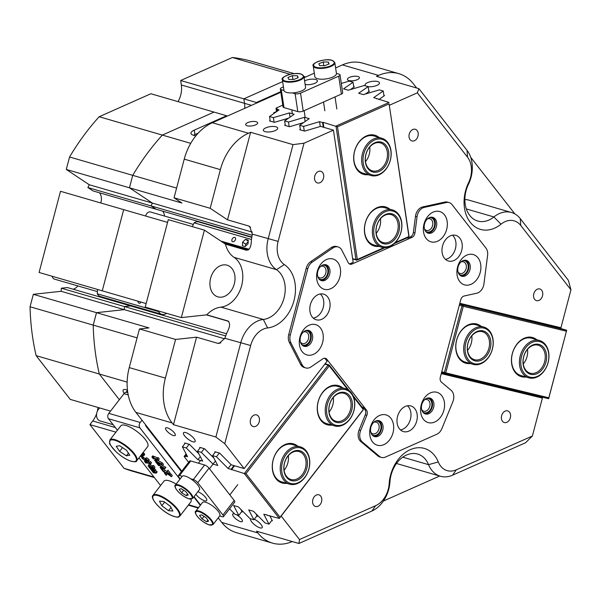 <?xml version="1.0" encoding="UTF-8"?>
<svg xmlns="http://www.w3.org/2000/svg" width="601" height="601" viewBox="0 0 601 601"><rect width="100%" height="100%" fill="white"/><g stroke="black" fill="none" stroke-linecap="round" stroke-linejoin="round"><path stroke-width="0.9" d="M332.879 248.018L331.309 247.559A9.699 7.159 -73.8 0 1 332.548 246.861A9.699 7.159 -73.8 0 1 336.598 246.508L338.168 246.966A9.699 7.159 106.2 0 0 332.879 248.018L312.174 262.186A9.699 7.159 106.2 0 0 307.787 268.767L290.306 335.05A9.699 7.159 106.2 0 0 290.899 342.833L302.093 364.717A9.699 7.159 106.2 0 0 305.759 367.932A9.699 7.159 106.2 0 0 311.048 366.88L322.782 358.85A4.853 3.583 -73.8 0 1 325.426 358.324A4.853 3.583 -73.8 0 1 326.891 359.345L366.437 410.055A4.853 3.583 -73.8 0 1 366.835 415.336L360.66 430.496A9.699 7.159 106.2 0 0 362.38 442.02L379.419 456.339A9.699 7.159 106.2 0 0 381.417 457.421A9.699 7.159 106.2 0 0 385.466 457.068L436.829 434.23A9.699 7.159 106.2 0 0 441.923 428.558L452.823 401.814A9.699 7.159 106.2 0 0 452.02 391.243A9.699 7.159 106.2 0 0 451.103 390.289L441.442 382.168A4.853 3.583 -73.8 0 1 440.984 381.688A4.853 3.583 -73.8 0 1 440.315 377.21L460.719 299.846A4.853 3.583 -73.8 0 1 464.175 296L476.698 293.243A9.699 7.159 106.2 0 0 483.933 283.882L487.599 255.387A9.699 7.159 106.2 0 0 485.939 248.078L452.05 204.633A9.699 7.159 106.2 0 0 449.135 202.597A9.699 7.159 106.2 0 0 446.37 202.529L424.268 207.39A9.699 7.159 106.2 0 0 417.041 216.743L414.96 232.895A4.853 3.583 -73.8 0 1 411.985 237.365L352.036 264.012A4.853 3.583 -73.8 0 1 350.015 264.192A4.853 3.583 -73.8 0 1 348.55 263.17A4.853 3.583 -73.8 0 1 348.182 262.584L341.834 250.181A9.699 7.159 106.2 0 0 341.083 249.002A9.699 7.159 106.2 0 0 338.168 246.966M417.041 216.743L415.471 216.292A9.699 7.159 -73.8 0 1 421.421 207.353A9.699 7.159 -73.8 0 1 422.698 206.932L424.268 207.39M422.676 411.888A7.4 5.462 106.2 0 0 427.303 412.459A7.4 5.462 106.2 0 0 431.909 403.985A7.4 5.462 106.2 0 0 426.59 398.403M421.684 409.619A6.063 4.477 106.2 0 0 423.728 411.197A6.063 4.477 106.2 0 0 426.259 410.979A6.063 4.477 106.2 0 0 430.015 404.969A6.063 4.477 106.2 0 0 427.108 399.552A6.063 4.477 106.2 0 0 424.584 399.77A6.063 4.477 106.2 0 0 424.539 399.785M371.794 434.5A7.4 5.462 106.2 0 0 376.429 435.079A7.4 5.462 106.2 0 0 381.026 426.605A7.4 5.462 106.2 0 0 375.715 421.016M370.809 432.232A6.063 4.477 106.2 0 0 372.853 433.809A6.063 4.477 106.2 0 0 375.377 433.591A6.063 4.477 106.2 0 0 379.141 427.589A6.063 4.477 106.2 0 0 376.234 422.165A6.063 4.477 106.2 0 0 373.702 422.39A6.063 4.477 106.2 0 0 373.664 422.405M459.006 274.154A7.4 5.462 106.2 0 0 463.634 274.725A7.4 5.462 106.2 0 0 468.239 266.251A7.4 5.462 106.2 0 0 462.92 260.669M458.015 271.885A6.063 4.477 106.2 0 0 460.058 273.463A6.063 4.477 106.2 0 0 462.59 273.237A6.063 4.477 106.2 0 0 466.346 267.235A6.063 4.477 106.2 0 0 463.446 261.811A6.063 4.477 106.2 0 0 460.914 262.036A6.063 4.477 106.2 0 0 460.877 262.051M425.448 231.122A7.4 5.462 106.2 0 0 430.076 231.693A7.4 5.462 106.2 0 0 434.681 223.219A7.4 5.462 106.2 0 0 429.362 217.637M424.456 228.853A6.063 4.477 106.2 0 0 426.5 230.431A6.063 4.477 106.2 0 0 429.031 230.206A6.063 4.477 106.2 0 0 432.788 224.203A6.063 4.477 106.2 0 0 429.88 218.779A6.063 4.477 106.2 0 0 427.356 219.004A6.063 4.477 106.2 0 0 427.311 219.019M301.386 344.223A7.4 5.462 106.2 0 0 306.014 344.794A7.4 5.462 106.2 0 0 310.619 336.32A7.4 5.462 106.2 0 0 305.3 330.738M300.402 341.954A6.063 4.477 106.2 0 0 302.438 343.532A6.063 4.477 106.2 0 0 304.97 343.306A6.063 4.477 106.2 0 0 308.726 337.304A6.063 4.477 106.2 0 0 305.826 331.887A6.063 4.477 106.2 0 0 303.295 332.105A6.063 4.477 106.2 0 0 303.257 332.12M318.703 278.571A7.4 5.462 106.2 0 0 323.338 279.142A7.4 5.462 106.2 0 0 327.936 270.668A7.4 5.462 106.2 0 0 322.617 265.086M317.719 276.302A6.063 4.477 106.2 0 0 319.755 277.88A6.063 4.477 106.2 0 0 322.286 277.662A6.063 4.477 106.2 0 0 326.05 271.66A6.063 4.477 106.2 0 0 323.143 266.235A6.063 4.477 106.2 0 0 320.611 266.453A6.063 4.477 106.2 0 0 320.573 266.476M185.694 432.57A7.28 2.314 -142.3 0 0 183.53 432.735A7.28 2.314 -142.3 0 0 186.04 437.423A7.28 2.314 -142.3 0 0 192.883 441.788A7.28 2.314 -142.3 0 0 195.047 441.63A7.28 2.314 -142.3 0 0 192.538 436.935A7.28 2.314 -142.3 0 0 185.694 432.57M250.647 518.798A7.28 2.314 -142.3 0 0 253.164 523.494A7.28 2.314 -142.3 0 0 260 527.851A7.28 2.314 -142.3 0 0 262.164 527.693A7.28 2.314 -142.3 0 0 260.338 523.696A7.28 2.314 -142.3 0 0 254.306 519.219M234.66 513.96A6.063 1.923 -142.3 0 0 234.555 513.923A6.063 1.923 -142.3 0 0 232.752 514.058A6.063 1.923 -142.3 0 0 234.841 517.972A6.063 1.923 -142.3 0 0 240.55 521.608A6.063 1.923 -142.3 0 0 242.346 521.473A6.063 1.923 -142.3 0 0 236.178 514.599M167.431 427.859A6.063 1.923 -142.3 0 0 165.636 427.995A6.063 1.923 -142.3 0 0 167.724 431.909A6.063 1.923 -142.3 0 0 173.426 435.545A6.063 1.923 -142.3 0 0 175.229 435.409A6.063 1.923 -142.3 0 0 173.141 431.503A6.063 1.923 -142.3 0 0 167.431 427.859M368.158 86.672A7.28 2.599 -8.5 0 0 375.783 85.823A7.28 2.599 -8.5 0 0 379.471 82.908A7.28 2.599 -8.5 0 0 377.728 81.563A7.28 2.599 -8.5 0 0 369.577 81.909A7.28 2.599 -8.5 0 0 365.077 85.064A7.28 2.599 -8.5 0 0 365.686 85.905M275.972 126.796A7.28 2.599 -8.5 0 0 267.828 127.142A7.28 2.599 -8.5 0 0 263.328 130.297A7.28 2.599 -8.5 0 0 265.071 131.642A7.28 2.599 -8.5 0 0 273.215 131.303A7.28 2.599 -8.5 0 0 277.715 128.148A7.28 2.599 -8.5 0 0 275.972 126.796M316.359 495.036A6.063 4.477 106.2 0 0 312.595 501.039A6.063 4.477 106.2 0 0 315.502 506.463A6.063 4.477 106.2 0 0 318.034 506.245A6.063 4.477 106.2 0 0 321.79 500.242A6.063 4.477 106.2 0 0 318.883 494.818A6.063 4.477 106.2 0 0 316.359 495.036M254.035 415.126A6.063 4.477 106.2 0 0 250.271 421.128A6.063 4.477 106.2 0 0 253.179 426.545A6.063 4.477 106.2 0 0 255.71 426.327A6.063 4.477 106.2 0 0 259.467 420.324A6.063 4.477 106.2 0 0 256.559 414.9A6.063 4.477 106.2 0 0 254.035 415.126M537.317 289.194A6.063 4.477 106.2 0 0 533.553 295.196A6.063 4.477 106.2 0 0 536.46 300.613A6.063 4.477 106.2 0 0 538.984 300.395A6.063 4.477 106.2 0 0 542.748 294.392A6.063 4.477 106.2 0 0 539.841 288.968A6.063 4.477 106.2 0 0 537.317 289.194M505.156 411.107A6.063 4.477 106.2 0 0 501.392 417.109A6.063 4.477 106.2 0 0 504.299 422.533A6.063 4.477 106.2 0 0 506.831 422.315A6.063 4.477 106.2 0 0 510.587 416.313A6.063 4.477 106.2 0 0 507.68 410.889A6.063 4.477 106.2 0 0 505.156 411.107M256.206 121.725A6.063 2.164 -8.5 0 0 249.423 122.011A6.063 2.164 -8.5 0 0 245.666 124.64A6.063 2.164 -8.5 0 0 247.124 125.767A6.063 2.164 -8.5 0 0 253.907 125.474A6.063 2.164 -8.5 0 0 257.664 122.844A6.063 2.164 -8.5 0 0 256.206 121.725M357.963 76.492A6.063 2.164 -8.5 0 0 351.172 76.778A6.063 2.164 -8.5 0 0 347.423 79.407A6.063 2.164 -8.5 0 0 348.88 80.526A6.063 2.164 -8.5 0 0 355.664 80.241A6.063 2.164 -8.5 0 0 359.413 77.612A6.063 2.164 -8.5 0 0 357.963 76.492M318.297 171.51A6.063 4.477 106.2 0 0 314.533 177.513A6.063 4.477 106.2 0 0 317.441 182.937A6.063 4.477 106.2 0 0 319.965 182.712A6.063 4.477 106.2 0 0 323.729 176.709A6.063 4.477 106.2 0 0 320.821 171.293A6.063 4.477 106.2 0 0 318.297 171.51M412.782 129.508A6.063 4.477 106.2 0 0 409.018 135.51A6.063 4.477 106.2 0 0 411.925 140.934A6.063 4.477 106.2 0 0 414.457 140.709A6.063 4.477 106.2 0 0 418.213 134.707A6.063 4.477 106.2 0 0 415.306 129.283A6.063 4.477 106.2 0 0 412.782 129.508M459.81 303.287L560.943 327.74L570.95 289.81L520.751 225.443A21.831 16.114 106.2 0 0 505.08 221.656A21.831 16.114 106.2 0 0 500.986 224.196A33.956 25.062 -73.8 0 1 494.608 228.155A33.956 25.062 -73.8 0 1 468.232 219.26A33.956 25.062 -73.8 0 1 468.585 182.659A21.831 16.114 106.2 0 0 467.525 157.199L417.327 92.832L389.463 105.22M417.327 92.832L418.912 88.663L467.03 150.37A29.103 21.486 -73.8 0 1 468.442 184.312A26.677 19.69 106.2 0 0 477.765 221.033A26.677 19.69 106.2 0 0 488.891 220.064A26.677 19.69 106.2 0 0 493.902 216.953A29.103 21.486 -73.8 0 1 499.363 213.565A29.103 21.486 -73.8 0 1 511.504 212.506A29.103 21.486 -73.8 0 1 520.256 218.614L568.381 280.321L570.95 289.81M349.264 263.839A4.853 3.583 106.2 0 0 350.466 263.554L353.185 262.344L333.427 130.132L304.031 143.196L278.128 241.392A21.831 16.114 106.2 0 0 284.333 264.568A33.956 25.062 -73.8 0 1 294.911 296.308A33.956 25.062 -73.8 0 1 274.311 326.088A33.956 25.062 -73.8 0 1 267.618 327.943A21.831 16.114 106.2 0 0 263.321 329.13A21.831 16.114 106.2 0 0 250.662 345.515L224.759 443.711L244.149 468.57L231.295 464.836L219.65 453.131L214.782 451.719L215.105 452.335M224.759 443.711L215.894 437.017L240.723 342.878A29.103 21.486 -73.8 0 1 257.604 321.039A29.103 21.486 -73.8 0 1 263.336 319.454A26.677 19.69 106.2 0 0 268.587 317.997A26.677 19.69 106.2 0 0 284.776 294.603A26.677 19.69 106.2 0 0 276.468 269.661A29.103 21.486 -73.8 0 1 268.189 238.762L293.025 144.623L304.031 143.196M226.509 333.78L130.537 305.901L124.497 306.555L124.309 309.643L96.498 312.67L148.98 327.913L139.447 328.95L175.582 339.445L196.557 337.169L173.471 424.689L172.089 422.916L135.946 412.421L181.78 471.184M137.298 307.224A10.187 7.52 -73.8 0 1 136.284 307.569A10.187 7.52 106.2 0 0 137.298 307.224M162.661 211.139A10.187 7.52 -73.8 0 1 164.531 216.06A10.187 7.52 106.2 0 0 162.661 211.139M251.842 237.049L156.042 209.216L151.046 205.895L156.042 209.216L92.877 190.87L87.881 187.55L89.248 184.74L66.275 169.444L69.558 156.996A213.438 157.552 -73.8 0 1 99.165 116.737L162.33 135.082A213.438 157.552 106.2 0 0 132.723 175.349L69.558 156.996M220.206 265.785A16.49 12.178 106.2 0 0 209.974 282.117A16.49 12.178 106.2 0 0 217.878 296.864A16.49 12.178 106.2 0 0 224.759 296.263A16.49 12.178 106.2 0 0 234.983 279.931A16.49 12.178 106.2 0 0 227.08 265.184A16.49 12.178 106.2 0 0 220.206 265.785M250.662 345.515L224.842 338.265L225.645 336.177A29.103 21.486 106.2 0 1 227.388 331.744C230.138 326.471 230.288 322.872 227.847 320.949L206.797 314.834A29.103 21.486 -73.8 0 1 220.913 307.126A26.677 19.69 106.2 0 0 226.164 305.676A26.677 19.69 106.2 0 0 242.353 282.275A26.677 19.69 106.2 0 0 234.044 257.333A29.103 21.486 -73.8 0 1 225.443 244.134L246.5 250.249C249.513 249.993 251.12 246.928 251.308 241.061A29.103 21.486 106.2 0 1 251.969 236.366L252.307 234.15L278.128 241.392M174.042 197.789L184.237 159.137A48.508 35.805 -73.8 0 1 212.363 122.739L248.498 133.234L250.602 132.303L227.509 219.831L210.185 208.292L174.042 197.789L181.915 203.033L129.44 187.79L132.723 175.349A213.438 157.552 -73.8 0 1 162.33 135.082L214.039 112.094L226.615 115.745L226.705 116.361M256.499 103.117L256.409 102.501L243.841 98.849L244.509 103.327A19.886 14.679 -73.8 0 1 244.712 108.36A19.886 14.679 -73.8 0 0 244.509 103.327L181.344 84.981A19.886 14.679 -73.8 0 1 178.009 101.629M135.946 412.421A48.508 35.805 -73.8 0 1 129.245 367.602L139.447 328.95M129.245 367.602L165.388 378.097L175.582 339.445M206.797 314.834L181.344 317.598L145.209 307.103L168.28 219.635L204.423 230.13L225.443 244.134M181.344 317.598L204.423 230.13M418.912 88.663L376.489 76.342L378.585 75.41L342.442 64.908L335.613 67.943M280.862 92.284L212.363 122.739M342.442 64.908A48.508 35.805 -73.8 0 1 362.673 63.143L398.816 73.645A48.508 35.805 106.2 0 0 378.585 75.41M257.889 532.944A48.508 35.805 106.2 0 0 272.486 543.124L236.343 532.629A48.508 35.805 -73.8 0 1 221.754 522.442L257.889 532.944L256.507 531.171L298.93 543.492L299.493 539.54L375.595 505.704A21.831 16.114 106.2 0 0 389.155 483.782A33.956 25.062 -73.8 0 1 410.25 449.676A33.956 25.062 -73.8 0 1 438.272 461.944A21.831 16.114 106.2 0 0 456.287 469.839L532.388 436.003L542.387 398.08L529.541 394.346L441.412 373.041M218.193 517.882L221.754 522.442M127.142 382.093L36.135 355.657A213.438 157.552 -73.8 0 1 30.05 306.758L93.215 325.111L96.498 312.67L124.309 309.643L124.497 306.555L130.537 305.901L67.372 287.556L61.332 288.21L225.713 335.959M30.05 306.758L33.333 294.317L96.498 312.67L93.215 325.111A213.438 157.552 106.2 0 0 99.3 374.002L119.351 399.71L99.3 374.002A213.438 157.552 -73.8 0 1 93.215 325.111L137.096 337.86M146.141 303.565L102.26 290.824L123.678 209.636L167.551 222.385M165.388 378.097A48.508 35.805 106.2 0 0 172.089 422.916M280.765 91.668L256.409 102.501M251.473 105.348L244.509 103.327L243.841 98.849L282.643 81.601L243.841 98.849L180.676 80.496L232.392 57.508A213.438 157.552 -73.8 0 1 252.104 61.43L294.197 73.66M127.457 390.102L126.142 389.718A9.699 3.08 -142.3 0 0 123.258 389.936A9.699 3.08 -142.3 0 0 124.204 393.437M411.985 237.365L410.415 236.907L407.696 238.116L407.621 237.605M410.415 236.907A4.853 3.583 106.2 0 0 413.39 232.437L414.96 232.895M415.471 216.292L413.39 232.437M446.37 202.529L444.8 202.071L422.698 206.932M444.8 202.071A9.699 7.159 -73.8 0 1 447.565 202.139L449.135 202.597M366.835 415.336L365.265 414.878L359.09 430.038L360.66 430.496M365.265 414.878A4.853 3.583 106.2 0 0 364.86 409.597L366.437 410.055M362.628 407.861L363.072 407.298L364.86 409.597M281.17 516.041L299.493 539.54M441.262 373.627L542.387 398.08M381.417 457.421L379.847 456.963A9.699 7.159 -73.8 0 1 377.849 455.881L379.419 456.339M362.38 442.02L360.81 441.562L377.849 455.881M360.81 441.562A9.699 7.159 -73.8 0 1 359.09 430.038M89.248 184.74L152.414 203.093L151.046 205.895L152.414 203.093L129.44 187.79L152.414 203.093L252.345 232.121M304.992 77.296A213.438 157.552 106.2 0 0 304.038 77.116A213.438 157.552 -73.8 0 1 304.992 77.296M326.891 359.345L325.314 358.887L327.109 361.193L244.149 468.57M325.314 358.887A4.853 3.583 106.2 0 0 324.608 358.219M305.759 367.932L304.189 367.474A9.699 7.159 -73.8 0 1 300.523 364.259L302.093 364.717M290.899 342.833L289.329 342.375L300.523 364.259M289.329 342.375A9.699 7.159 -73.8 0 1 288.735 334.592L290.306 335.05M307.787 268.767L306.217 268.309L288.735 334.592M306.217 268.309A9.699 7.159 -73.8 0 1 310.597 261.728L312.174 262.186M331.309 247.559L310.597 261.728M198.773 453.71L189.488 444.372L184.612 442.952L184.935 443.576M213.858 458.09L204.573 448.752L199.697 447.339L200.02 447.955M215.894 437.017L173.471 424.689M271.735 520.564L272.388 520.759L269.714 515.635M256.65 516.184L257.303 516.372L255.943 513.772M241.572 511.804L242.226 511.992L240.858 509.393M184.732 451.313L185.206 452.207M350.338 89.624L354.38 86.799L353.719 86.612M365.423 94.004L369.465 91.187L368.804 90.991M378.885 99.518L384.55 95.567L383.889 95.371M250.602 132.303L293.025 144.623M300.297 129.29L299.726 129.688L304.602 131.108L320.573 126.398L333.427 130.132M285.22 124.91L284.641 125.309L289.517 126.728L303.633 122.566M270.134 120.531L269.564 120.929L274.432 122.341L288.548 118.179M276.415 111.583L273.718 112.785L274.567 113.033M532.388 436.003L525.529 442.757L452.576 475.188A29.103 21.486 -73.8 0 1 440.435 476.247A29.103 21.486 -73.8 0 1 428.558 464.671A26.677 19.69 106.2 0 0 417.665 454.055A26.677 19.69 106.2 0 0 389.966 481.829A29.103 21.486 -73.8 0 1 371.884 511.06L298.93 543.492M398.816 73.645A48.508 35.805 106.2 0 1 413.405 83.824L416.673 88.016M470.711 157.304L514.854 213.911M439.677 476.03L383.385 501.054M210.185 208.292L220.379 169.64L184.237 159.137M99.165 116.737L150.874 93.748L214.039 112.094L162.33 135.082L190.727 143.331M176.596 188.098L132.723 175.349L129.44 187.79L66.275 169.444M226.615 115.745L194.266 130.124A9.699 3.463 -8.5 0 0 190.96 133.384A9.699 3.463 -8.5 0 0 193.282 135.18L195.806 135.909M464.881 199.547A29.103 21.486 -73.8 0 1 469.08 200.186L511.504 212.506M272.486 543.124A48.508 35.805 106.2 0 0 292.266 541.554M440.435 476.247L398.012 463.927A29.103 21.486 -73.8 0 1 396.555 463.424M248.498 133.234A48.508 35.805 106.2 0 0 220.379 169.64M250.617 227.313L248.566 225.946L227.509 219.831M248.566 225.946L249.663 226.457L252.307 234.15M224.842 338.265L219.147 343.411L217.615 343.284L220.732 342.946M196.557 337.169L217.615 343.284M406.96 237.898L407.696 238.116M363.072 407.298L361.93 406.967M224.601 338.776L61.137 291.297L61.332 288.21M228.665 321.355L206.376 314.879M252.165 235.269L87.881 187.55M248.468 249.933A7.76 5.101 123.7 0 1 248.363 249.911L223.084 242.564M127.172 390.019A9.699 3.08 -142.3 0 0 127.465 390.402L127.502 390.447M198.172 133.167L194.934 134.601A9.699 3.463 -8.5 0 0 193.627 135.278M459.855 238.191A13.342 9.849 106.2 0 0 455.843 235.389A13.342 9.849 106.2 0 0 443.854 242.428A13.342 9.849 106.2 0 0 444.387 258.205A13.342 9.849 106.2 0 0 448.399 261.007A13.342 9.849 106.2 0 0 460.389 253.968A13.342 9.849 106.2 0 0 459.855 238.191M445.469 259.369A13.342 9.849 106.2 0 0 454.987 250.076A13.342 9.849 106.2 0 0 453.567 236.366A13.342 9.849 106.2 0 0 452.485 235.201M414.863 408.748A13.342 9.849 106.2 0 0 410.851 405.945A13.342 9.849 106.2 0 0 398.861 412.985A13.342 9.849 106.2 0 0 399.395 428.768A13.342 9.849 106.2 0 0 403.406 431.571A13.342 9.849 106.2 0 0 415.404 424.531A13.342 9.849 106.2 0 0 414.863 408.748M400.476 429.925A13.342 9.849 106.2 0 0 409.995 420.64A13.342 9.849 106.2 0 0 408.575 406.922A13.342 9.849 106.2 0 0 407.501 405.765M327.673 296.947A13.342 9.849 106.2 0 0 323.661 294.152A13.342 9.849 106.2 0 0 311.671 301.184A13.342 9.849 106.2 0 0 312.204 316.967A13.342 9.849 106.2 0 0 316.216 319.77A13.342 9.849 106.2 0 0 328.214 312.73A13.342 9.849 106.2 0 0 327.673 296.947M313.286 318.132A13.342 9.849 106.2 0 0 322.805 308.839A13.342 9.849 106.2 0 0 321.385 295.121A13.342 9.849 106.2 0 0 320.303 293.964M444.485 214.85A15.769 11.637 106.2 0 0 427.551 216.691A15.769 11.637 106.2 0 0 426.199 238.514A15.769 11.637 106.2 0 0 443.132 236.674A15.769 11.637 106.2 0 0 444.485 214.85M435.252 219.08A8.249 6.085 106.2 0 0 432.773 217.352A8.249 6.085 106.2 0 0 425.358 221.701A8.249 6.085 106.2 0 0 425.688 231.453A8.249 6.085 106.2 0 0 428.167 233.188A8.249 6.085 106.2 0 0 435.582 228.838A8.249 6.085 106.2 0 0 435.252 219.08M427.476 232.925A8.249 6.085 106.2 0 0 434.38 227.974A8.249 6.085 106.2 0 0 433.839 218.666A8.249 6.085 106.2 0 0 432.044 217.201M478.043 257.882A15.769 11.637 106.2 0 0 461.11 259.722A15.769 11.637 106.2 0 0 459.757 281.546A15.769 11.637 106.2 0 0 476.691 279.705A15.769 11.637 106.2 0 0 478.043 257.882M468.81 262.111A8.249 6.085 106.2 0 0 466.331 260.383A8.249 6.085 106.2 0 0 458.916 264.733A8.249 6.085 106.2 0 0 459.247 274.484A8.249 6.085 106.2 0 0 461.726 276.22A8.249 6.085 106.2 0 0 469.141 271.87A8.249 6.085 106.2 0 0 468.81 262.111M461.042 275.957A8.249 6.085 106.2 0 0 467.939 271.006A8.249 6.085 106.2 0 0 467.398 261.698A8.249 6.085 106.2 0 0 465.61 260.233M337.739 262.306A15.769 11.637 106.2 0 0 320.806 264.147A15.769 11.637 106.2 0 0 319.462 285.963A15.769 11.637 106.2 0 0 336.387 284.123A15.769 11.637 106.2 0 0 337.739 262.306M328.507 266.528A8.249 6.085 106.2 0 0 326.027 264.801A8.249 6.085 106.2 0 0 318.613 269.15A8.249 6.085 106.2 0 0 318.943 278.909A8.249 6.085 106.2 0 0 321.43 280.637A8.249 6.085 106.2 0 0 328.837 276.287A8.249 6.085 106.2 0 0 328.507 266.528M320.739 280.374A8.249 6.085 106.2 0 0 327.635 275.431A8.249 6.085 106.2 0 0 327.094 266.123A8.249 6.085 106.2 0 0 325.306 264.65M320.423 327.951A15.769 11.637 106.2 0 0 303.49 329.791A15.769 11.637 106.2 0 0 302.138 351.615A15.769 11.637 106.2 0 0 319.071 349.774A15.769 11.637 106.2 0 0 320.423 327.951M311.19 332.18A8.249 6.085 106.2 0 0 308.711 330.452A8.249 6.085 106.2 0 0 301.296 334.802A8.249 6.085 106.2 0 0 301.627 344.553A8.249 6.085 106.2 0 0 304.106 346.289A8.249 6.085 106.2 0 0 311.521 341.939A8.249 6.085 106.2 0 0 311.19 332.18M303.422 346.026A8.249 6.085 106.2 0 0 310.319 341.083A8.249 6.085 106.2 0 0 309.778 331.767A8.249 6.085 106.2 0 0 307.99 330.302M441.705 395.623A15.769 11.637 106.2 0 0 424.779 397.464A15.769 11.637 106.2 0 0 423.427 419.28A15.769 11.637 106.2 0 0 440.36 417.44A15.769 11.637 106.2 0 0 441.705 395.623M432.48 399.845A8.249 6.085 106.2 0 0 430 398.117A8.249 6.085 106.2 0 0 422.586 402.467A8.249 6.085 106.2 0 0 422.916 412.226A8.249 6.085 106.2 0 0 425.395 413.954A8.249 6.085 106.2 0 0 432.81 409.604A8.249 6.085 106.2 0 0 432.48 399.845M424.704 413.691A8.249 6.085 106.2 0 0 431.608 408.748A8.249 6.085 106.2 0 0 431.067 399.44A8.249 6.085 106.2 0 0 429.272 397.967M390.83 418.236A15.769 11.637 106.2 0 0 373.897 420.076A15.769 11.637 106.2 0 0 372.552 441.9A15.769 11.637 106.2 0 0 389.486 440.06A15.769 11.637 106.2 0 0 390.83 418.236M381.605 422.465A8.249 6.085 106.2 0 0 379.118 420.73A8.249 6.085 106.2 0 0 371.711 425.087A8.249 6.085 106.2 0 0 372.042 434.839A8.249 6.085 106.2 0 0 374.521 436.574A8.249 6.085 106.2 0 0 381.935 432.217A8.249 6.085 106.2 0 0 381.605 422.465M373.83 436.311A8.249 6.085 106.2 0 0 380.733 431.36A8.249 6.085 106.2 0 0 380.185 422.052A8.249 6.085 106.2 0 0 378.397 420.587M325.299 363.537L325.607 363.928M113.153 424.727L100.029 420.918A7.28 5.371 -73.8 0 1 98.511 420.091A7.28 5.371 -73.8 0 1 99.781 407.974M139.898 427.852L108.473 418.724A3.884 2.862 -73.8 0 1 108.804 413.353L140.228 422.488A3.884 2.862 106.2 0 0 139.898 427.852L179.939 479.2M193.792 496.967L200.313 505.321M108.473 418.724L117.428 430.211M138.981 457.849L160.572 485.533M154.337 468.051L153.51 469.163L152.759 468.945L153.555 469.524L154.397 468.434L156.959 472.04M153.601 467.856L154.397 468.434M149.469 462.5L150.671 463.889L149.213 466.053L152.864 467.03L152.699 466.496L154.126 468.322L153.255 467.57L148.086 466.008L149.514 463.596L145.727 462.575L145.893 463.108L144.473 461.283L149.672 463.356L149.469 462.5L150.46 461.455L151.512 462.8L150.055 464.956L153.037 465.828M152.549 466.451L153.548 465.407L154.968 467.232L154.126 468.322M146.186 460.944L149.814 462.056M142.557 456.632L141.716 457.586L144.668 460.208L145.344 460.148L144.901 459.164L147.207 460.779L147.395 460.141L145.9 458.811L146.742 457.722L148.965 459.457L149.296 460.298L148.455 461.395L146.216 460.374L145.57 460.922L142.129 458.353L141.828 457.571L142.677 456.482L145.517 459.119M144.901 459.164L145.743 458.075L146.193 458.428M143.106 452.515L144.676 454.581L143.834 455.671L141.017 455.22M154.389 460.201L157.259 459.397L153.135 458.278L153.3 458.811L151.88 456.985L152.752 457.744L156.853 458.999L157.334 459.081L157.259 458.548L158.424 460.05L155.772 460.794L161.481 463.964L162.616 465.422L161.076 464.408L157.071 463.326L157.237 463.859L155.524 461.666L160.625 463.709L154.442 460.276L155.757 458.961M151.88 456.985L152.722 455.896L157.597 457.879M157.394 459.006L157.109 458.503L158.101 457.459L159.273 458.954L158.424 460.05M157.642 460.268L162.323 462.875L163.457 464.333L162.616 465.422M160.136 464.137L165.906 467.39L165.065 468.487L162.022 468.975L161.699 469.576L160.076 467.503L161.932 468.104L160.302 466.008L158.589 465.106L158.574 465.572L157.289 463.919L165.065 468.487M167.251 473.287L166.146 475.286L164.396 473.04L164.99 472.281M162.811 468.682L167.363 471.77M164.396 473.04L165.425 473.708L166.229 473.1L163.269 471.597L161.819 469.734L166.379 472.979L167.927 470.207L169.963 472.664L169.121 473.761L168.227 473.085L167.341 473.618L169.272 474.888L170.113 473.798L170.774 474.166M169.437 473.348L170.113 473.798M169.272 474.888L170.053 475.263L169.813 474.798L170.804 473.746L172.284 475.646L171.443 476.736L167.198 473.731L166.297 475.323L166.409 474.384M108.804 413.353L123.994 393.7A3.884 2.862 -73.8 0 1 126.991 392.43L127.803 392.671M140.228 422.488L142.001 420.189M181.224 470.711L174.658 462.297M181.412 471.665L145.953 426.199A2.427 1.788 -73.8 0 1 145.51 424.682M156.395 462.417L156.966 461.681M155.817 461.891L156.275 461.298M155.674 461.711L156.08 461.185M155.524 461.666L155.952 461.117M157.387 463.904L157.74 463.439M161.481 463.964L162.323 462.875M157.259 458.548L158.101 457.459M156.853 458.999L157.169 458.593M152.752 457.744L153.593 456.647M152.173 457.211L153.015 456.121M152.03 457.03L152.872 455.941M153.45 458.856L153.811 458.398M162.022 468.975L161.849 469.621L162.39 468.915M158.589 465.106L158.724 465.617L158.98 465.287M160.602 466.173L162.09 468.081L163.555 467.811L160.602 466.173M160.978 468.179L161.481 467.525M160.227 467.548L160.858 466.729M160.076 467.503L160.767 466.609M164.952 468.337L165.793 467.247M159.07 465.106L159.881 464.062M157.928 464.438L158.521 463.664M157.432 463.964L157.823 463.461M162.09 468.081L162.676 467.323M169.813 474.798L170.804 473.746M169.963 474.835L171.443 476.736M167.086 471.297L168.077 470.252M167.236 471.342L169.121 473.761M166.379 472.979L167.221 471.89M163.863 471.319L164.704 470.23M162.315 470.14L163.156 469.05M161.969 469.779L162.668 468.87M161.819 469.734L162.458 468.908M165.613 473.603L166.079 473.002M165.425 473.708L166.011 472.949M165.26 473.693L165.891 472.874M164.854 473.43L165.485 472.611M164.546 473.085L165.11 472.356M142.257 453.605L143.834 455.671M141.325 454.822L143.571 455.07L142.106 453.808M143.489 454.844L143.196 455.227L143.571 455.07M143.864 455.626L144.676 454.581M143.639 454.799L144.48 453.71M142.835 454.033L143.684 452.936M140.461 456.212L141.25 456.783L140.461 456.212L141.077 455.242M141.25 456.783L142.039 455.596M147.395 460.141L147.207 460.779L147.538 460.343M145.051 459.209L145.893 458.12M144.668 460.208L145.179 459.555M142.888 458.954L143.729 457.864M142.692 458.668L143.534 457.579M142.46 458.135L143.308 457.045M142.339 457.954L143.181 456.858M146.216 460.374L145.57 460.922M145.9 458.811L148.124 460.554L148.965 459.457M148.124 460.554L148.455 461.395M149.619 462.545L150.46 461.455M149.694 462.83L149.724 463.296M145.344 462.034L146.178 460.952M144.758 461.5L145.284 460.824M144.623 461.32L145.074 460.734M144.473 461.283L144.939 460.674M146.043 463.153L146.404 462.687M152.699 466.496L153.548 465.407M149.213 466.053L150.055 464.956M150.671 463.889L151.512 462.8M153.555 469.524L156.117 473.137L153.48 472.829L152.166 471.146L154.968 472.356L155.516 472.439L155.411 472.048L154.172 470.996L151.828 470.711L150.513 469.028L153.315 470.237L153.743 469.914L152.564 468.885L150.167 468.592L148.86 466.909L151.497 468.074L152.211 468.254L152.151 467.863L153.383 469.005L153.961 468.262M152.151 467.863L152.579 467.308M152.038 467.871L152.489 467.285M150.077 467.661L150.761 466.782M149.01 466.954L149.439 466.399M148.86 466.909L149.288 466.353M153.315 470.237L153.653 469.802M151.332 469.651L152.038 468.735M150.663 469.073L151.129 468.472M150.513 469.028L150.979 468.427M152.992 471.777L153.698 470.861M152.707 471.605L153.353 470.756M152.369 471.259L152.864 470.613M152.316 471.192L152.782 470.591M152.166 471.146L152.631 470.545M153.473 472.469L153.879 472.551M156.117 473.137L156.944 471.394M154.397 471.049L155.298 469.291M145.652 216.022A4.853 3.583 -73.8 0 1 150.543 211.995L193.357 224.436M234.758 237.395A2.427 1.593 -56.3 0 0 232.249 238.875A2.427 1.593 -56.3 0 0 232.362 241.572A2.427 1.593 -56.3 0 0 232.662 241.707A2.427 1.593 -56.3 0 0 235.164 240.22A2.427 1.593 -56.3 0 0 235.051 237.53A2.427 1.593 -56.3 0 0 234.758 237.395M251.781 237.365L198.758 221.964A8.73 6.446 106.2 0 0 194.146 222.813L192.297 226.615M251.466 239.461L194.146 222.813M248.055 243.721L248.266 240.092L245.546 239.296L242.616 242.135L242.406 245.764L245.125 246.553L248.055 243.721M249.115 249.272L220.807 241.054M248.175 241.73L245.659 244.164L245.539 246.155M245.659 244.164L242.616 242.135M248.213 241.076L245.546 239.296M97.422 291.598L54.443 279.119A4.853 3.583 -73.8 0 1 52.197 276.28M137.854 301.161A2.427 1.563 -96.2 0 0 139.244 303.25A2.427 1.563 -96.2 0 0 139.657 303.287A2.427 1.563 -96.2 0 0 140.844 302.033M158.604 310.995L158.566 311.596A8.73 6.446 106.2 0 0 161.782 314.338A8.73 6.446 106.2 0 0 163.69 314.496A8.73 6.446 106.2 0 0 166.635 313.324M97.55 289.457L97.287 293.799A8.73 6.446 106.2 0 0 100.502 296.533L161.782 314.338M158.566 311.596L97.287 293.799M185.807 476.292A10.916 3.463 -142.3 0 0 182.103 476.398L175.357 485.127A10.916 3.463 37.7 0 1 179.053 485.03A10.916 3.463 37.7 0 1 189.097 491.663A10.916 3.463 37.7 0 1 192.628 498.477L199.374 489.74A10.916 3.463 -142.3 0 0 195.843 482.934A10.916 3.463 -142.3 0 0 185.807 476.292M181.186 488.703L179.173 489.334L181.697 492.797L186.235 495.63L188.248 494.999L185.724 491.535L181.186 488.703M187.504 493.984L186.235 495.63M183.666 490.251L181.697 492.797M206.181 502.421A10.916 3.463 -142.3 0 0 202.477 502.519L195.731 511.256A10.916 3.463 37.7 0 1 199.434 511.158A10.916 3.463 37.7 0 1 209.471 517.792A10.916 3.463 37.7 0 1 213.002 524.605L219.756 515.868A10.916 3.463 -142.3 0 0 216.225 509.055A10.916 3.463 -142.3 0 0 206.181 502.421M201.56 514.832L199.547 515.463L202.071 518.926L206.609 521.758L208.622 521.127L206.098 517.664L201.56 514.832M207.878 520.105L206.609 521.758M204.04 516.379L202.071 518.926M195.866 494.285A7.28 2.314 -142.3 0 0 204.52 500.738A7.28 2.314 -142.3 0 0 206.684 500.58A7.28 2.314 -142.3 0 0 204.445 496.148A7.28 2.314 -142.3 0 0 197.864 491.693M190.765 460.967L179.511 475.526A3.884 1.232 -142.3 0 0 178.362 475.609L189.608 461.05A3.884 1.232 37.7 0 1 190.765 460.967L204.588 464.986A3.884 1.232 37.7 0 1 209.02 468.171L234.187 500.445A3.884 1.232 37.7 0 1 234.743 502.09L223.497 516.65A3.884 1.232 -142.3 0 0 222.941 515.004L234.187 500.445M179.511 475.526L182.186 476.3M190.667 478.764L193.342 479.545L204.588 464.986M209.02 468.171L197.774 482.731L222.941 515.004M223.497 516.65A3.884 1.232 -142.3 0 1 222.347 516.732L219.681 515.958M200.561 505.005L194.04 496.651M180.18 478.877L178.918 477.254A3.884 1.232 -142.3 0 1 178.362 475.609M197.774 482.731A3.884 1.232 -142.3 0 0 193.342 479.545M286.144 92.276A10.916 3.891 -8.5 0 0 298.472 91.983A10.916 3.891 -8.5 0 0 305.541 87.168L303.933 76.41A10.916 3.891 171.5 0 1 296.864 81.225A10.916 3.891 171.5 0 1 284.536 81.518A10.916 3.891 171.5 0 1 282.342 79.632L283.95 90.39A10.916 3.891 -8.5 0 0 286.144 92.276M288.675 79.362L293.769 79.475L298.171 77.687L297.472 75.786L292.379 75.673L287.977 77.461L288.675 79.362M292.942 79.46L292.379 75.673M297.78 77.845L297.472 75.786M317.027 78.543A10.916 3.891 -8.5 0 0 329.356 78.25A10.916 3.891 -8.5 0 0 336.432 73.435L334.825 62.677A10.916 3.891 171.5 0 1 327.748 67.5A10.916 3.891 171.5 0 1 315.42 67.785A10.916 3.891 171.5 0 1 313.234 65.9L314.841 76.658A10.916 3.891 -8.5 0 0 317.027 78.543M319.567 65.629L324.66 65.742L329.055 63.954L328.364 62.053L323.27 61.941L318.868 63.729L319.567 65.629M323.834 65.727L323.27 61.941M328.672 64.112L328.364 62.053M305.135 84.441A7.28 2.599 -8.5 0 0 313.151 83.915A7.28 2.599 -8.5 0 0 317.388 80.834A7.28 2.599 -8.5 0 0 315.645 79.49A7.28 2.599 -8.5 0 0 304.617 80.977M341.376 94.094L338.701 76.169A3.884 1.382 -8.5 0 0 340.023 74.862L342.705 92.794A3.884 1.382 171.5 0 1 341.376 94.094L303.22 111.057A3.884 1.382 171.5 0 1 297.803 111.621L283.972 107.602A3.884 1.382 171.5 0 1 283.041 106.888L280.359 88.956A3.884 1.382 -8.5 0 0 281.291 89.677L283.972 107.602M297.803 111.621L295.121 93.696L292.447 92.915M283.965 90.451L281.291 89.677M280.359 88.956A3.884 1.382 -8.5 0 1 281.689 87.656L283.432 86.882M304.129 77.679L314.315 73.149M336.425 73.375L339.092 74.148A3.884 1.382 -8.5 0 1 340.023 74.862M338.701 76.169L300.545 93.132L303.22 111.057M295.121 93.696A3.884 1.382 -8.5 0 0 300.545 93.132M386.668 168.047A18.436 13.605 106.2 0 0 387.262 142.67A18.436 13.605 106.2 0 0 367.406 146.088A18.436 13.605 106.2 0 0 366.813 171.458A18.436 13.605 106.2 0 0 386.668 168.047M366.272 145.322A19.405 14.326 -73.8 0 1 381.823 138.253A19.405 14.326 -73.8 0 1 386.541 168.438A19.405 14.326 -73.8 0 1 370.997 175.515A19.405 14.326 -73.8 0 1 366.272 145.322M385.143 166.312A15.521 11.457 -73.8 0 1 368.428 169.189A15.521 11.457 -73.8 0 1 368.931 147.816A15.521 11.457 -73.8 0 1 385.647 144.946A15.521 11.457 -73.8 0 1 385.143 166.312M368.811 148.214A14.552 10.743 106.2 0 0 372.35 170.857A14.552 10.743 106.2 0 0 384.009 165.553A14.552 10.743 106.2 0 0 380.471 142.91A14.552 10.743 106.2 0 0 368.811 148.214M369.728 147.035A14.552 10.743 -73.8 0 1 366.415 160.437A14.552 10.743 -73.8 0 1 365.491 161.624M480.124 327.868A18.436 13.605 106.2 0 0 465.091 347.536A18.436 13.605 106.2 0 0 478.073 363.928A18.436 13.605 106.2 0 0 493.098 344.26A18.436 13.605 106.2 0 0 480.124 327.868M477.389 364.694A19.405 14.326 -73.8 0 1 473.055 364.349A19.405 14.326 -73.8 0 1 464.055 344.568A19.405 14.326 -73.8 0 1 479.545 326.741A19.405 14.326 -73.8 0 1 483.88 327.079A19.405 14.326 -73.8 0 1 492.88 346.86A19.405 14.326 -73.8 0 1 477.389 364.694M479.959 330.715A15.521 11.457 -73.8 0 1 490.889 344.516A15.521 11.457 -73.8 0 1 478.238 361.081A15.521 11.457 -73.8 0 1 467.3 347.28A15.521 11.457 -73.8 0 1 479.959 330.715M477.66 359.946A14.552 10.743 106.2 0 0 489.274 346.574A14.552 10.743 106.2 0 0 482.528 331.744A14.552 10.743 106.2 0 0 479.275 331.482A14.552 10.743 106.2 0 0 467.661 344.854A14.552 10.743 106.2 0 0 474.407 359.691A14.552 10.743 106.2 0 0 477.66 359.946M471.785 335.869A14.552 10.743 -73.8 0 1 467.548 350.451M282.004 464.227A18.436 13.605 106.2 0 0 292.221 483.745A18.436 13.605 106.2 0 0 309.245 467.172A18.436 13.605 106.2 0 0 299.035 447.655A18.436 13.605 106.2 0 0 282.004 464.227M309.335 467.067A19.405 14.326 -73.8 0 1 289.584 484.151A19.405 14.326 -73.8 0 1 280.659 463.964A19.405 14.326 -73.8 0 1 300.41 446.881A19.405 14.326 -73.8 0 1 309.335 467.067M288.315 455.663A14.552 10.743 -73.8 0 1 288.149 461.568A14.552 10.743 -73.8 0 1 284.078 470.252M284.153 464.46A15.521 11.457 -73.8 0 1 298.494 450.502A15.521 11.457 -73.8 0 1 307.096 466.939A15.521 11.457 -73.8 0 1 292.755 480.89A15.521 11.457 -73.8 0 1 284.153 464.46M305.751 466.677A14.552 10.743 106.2 0 0 299.058 451.539A14.552 10.743 106.2 0 0 284.243 464.355A14.552 10.743 106.2 0 0 290.937 479.493A14.552 10.743 106.2 0 0 305.751 466.677M332.608 423.81A18.436 13.605 106.2 0 0 352.156 415.223A18.436 13.605 106.2 0 0 348.633 391.108A18.436 13.605 106.2 0 0 329.093 399.688A18.436 13.605 106.2 0 0 332.608 423.81M348.43 390.064A19.405 14.326 -73.8 0 1 353.027 413.405A19.405 14.326 -73.8 0 1 334.577 425.906A19.405 14.326 -73.8 0 1 331.557 424.486A19.405 14.326 -73.8 0 1 326.959 401.145A19.405 14.326 -73.8 0 1 345.402 388.644A19.405 14.326 -73.8 0 1 348.43 390.064M333.871 421.226A15.521 11.457 -73.8 0 1 330.911 400.912A15.521 11.457 -73.8 0 1 347.37 393.685A15.521 11.457 -73.8 0 1 350.33 413.999A15.521 11.457 -73.8 0 1 333.871 421.226M346.319 394.369A14.552 10.743 106.2 0 0 344.05 393.302A14.552 10.743 106.2 0 0 330.219 402.678A14.552 10.743 106.2 0 0 333.668 420.182A14.552 10.743 106.2 0 0 335.936 421.248A14.552 10.743 106.2 0 0 349.767 411.873A14.552 10.743 106.2 0 0 346.319 394.369M333.315 397.426A14.552 10.743 -73.8 0 1 329.078 412.016M380.433 215.075A18.436 13.605 106.2 0 0 375.775 240.61A18.436 13.605 106.2 0 0 395.082 242.473A18.436 13.605 106.2 0 0 399.733 216.938A18.436 13.605 106.2 0 0 380.433 215.075M394.834 243.014A19.405 14.326 -73.8 0 1 381.71 247.229A19.405 14.326 -73.8 0 1 372.402 233.316A19.405 14.326 -73.8 0 1 379.419 214.174A19.405 14.326 -73.8 0 1 392.536 209.959A19.405 14.326 -73.8 0 1 401.851 223.865A19.405 14.326 -73.8 0 1 394.834 243.014M381.582 217.239A15.521 11.457 -73.8 0 1 397.839 218.809A15.521 11.457 -73.8 0 1 393.925 240.31A15.521 11.457 -73.8 0 1 377.668 238.74A15.521 11.457 -73.8 0 1 381.582 217.239M392.911 239.408A14.552 10.743 106.2 0 0 398.17 225.044A14.552 10.743 106.2 0 0 391.183 214.617A14.552 10.743 106.2 0 0 381.342 217.78A14.552 10.743 106.2 0 0 376.083 232.136A14.552 10.743 106.2 0 0 383.07 242.571A14.552 10.743 106.2 0 0 392.911 239.408M380.448 218.741A14.552 10.743 -73.8 0 1 376.211 233.331M522.75 352.757A18.436 13.605 106.2 0 0 527.618 376.218A18.436 13.605 106.2 0 0 546.872 365.979A18.436 13.605 106.2 0 0 542.004 342.517A18.436 13.605 106.2 0 0 522.75 352.757M546.88 366.144A19.405 14.326 -73.8 0 1 528.767 377.819A19.405 14.326 -73.8 0 1 521.488 352.224A19.405 14.326 -73.8 0 1 539.593 340.549A19.405 14.326 -73.8 0 1 546.88 366.144M527.505 349.339A14.552 10.743 -73.8 0 1 526.108 359.293A14.552 10.743 -73.8 0 1 523.261 363.921M524.65 353.801A15.521 11.457 -73.8 0 1 540.862 345.177A15.521 11.457 -73.8 0 1 544.964 364.935A15.521 11.457 -73.8 0 1 528.752 373.559A15.521 11.457 -73.8 0 1 524.65 353.801M543.702 364.409A14.552 10.743 106.2 0 0 538.241 345.214A14.552 10.743 106.2 0 0 524.658 353.966A14.552 10.743 106.2 0 0 530.12 373.161A14.552 10.743 106.2 0 0 543.702 364.409M136.72 460.779L147.688 446.581A16.978 5.394 -142.3 0 0 142.55 436.341A16.978 5.394 -142.3 0 0 127.314 425.929A16.978 5.394 -142.3 0 0 120.816 425.824L109.848 440.015A16.978 5.394 37.7 0 1 116.346 440.127A16.978 5.394 37.7 0 1 131.581 450.54A16.978 5.394 37.7 0 1 136.72 460.779C136.795 462.086 134.504 462.101 129.854 460.824C125.293 459.014 120.748 456.031 116.203 451.884C111.065 446.167 108.886 443.29 109.675 443.253L109.848 440.015M126.413 455.806L129.801 455.212L126.39 450.164L119.591 445.717L116.203 446.31L119.614 451.359L126.413 455.806L128.434 453.192M122.506 447.617L119.614 451.359M176.138 484.113A16.978 5.394 -142.3 0 0 172.637 482.197A16.978 5.394 -142.3 0 0 163.968 481.146L153 495.344A16.978 5.394 37.7 0 1 161.669 496.388A16.978 5.394 37.7 0 1 175.657 506.838A16.978 5.394 37.7 0 1 179.864 516.101L190.833 501.91A16.978 5.394 -142.3 0 0 190.983 499.183M168.49 510.67L172.848 511.03L170.511 506.448L163.81 501.504L159.453 501.144L161.797 505.726L168.49 510.67L171.007 507.417M164.606 502.09L161.797 505.726M286.76 483.332A20.374 15.04 -73.8 0 1 273.042 472.732A20.374 15.04 -73.8 0 1 277.7 450.51A20.374 15.04 -73.8 0 1 297.585 446.062M300.41 446.881L292.552 444.597A19.405 14.326 106.2 0 0 277.549 450.938A19.405 14.326 106.2 0 0 281.726 481.867L289.584 484.151M331.752 425.087A20.374 15.04 -73.8 0 1 318.034 414.487A20.374 15.04 -73.8 0 1 322.699 392.265A20.374 15.04 -73.8 0 1 342.578 387.818M345.402 388.644L337.552 386.36A19.405 14.326 106.2 0 0 322.549 392.701A19.405 14.326 106.2 0 0 326.726 423.622L334.577 425.906M186.07 453.845L184.161 456.55L188.646 462.304M347.791 389.666L329.243 365.881L246.004 473.626L280.043 517.273L363.282 409.529L353.621 397.141M229.552 508.814L234.938 514.238L238.815 515.365L233.631 505.516L238.379 506.891L250.024 518.618L253.9 519.745L248.716 509.896L253.464 511.271L265.109 523.005L268.985 524.125L272.065 520.135M253.9 519.745L256.98 515.756M238.815 515.365L241.903 511.376M186.558 454.769L185.521 456.114L187.58 456.715L182.396 446.866L185.266 443.147M189.142 444.274L186.272 447.985L182.396 446.866M200.306 456.625L197.917 459.72L202.665 461.095L197.481 451.246L200.351 447.527M204.227 448.654L201.358 452.373L197.481 451.246M215.391 461.005L213.002 464.1L217.75 465.474L212.566 455.626L215.436 451.907M219.312 453.034L216.443 456.752L212.566 455.626M268.985 524.125L263.801 514.276L267.032 514.862M231.077 464.611L228.087 468.479L231.085 469.351L233.977 465.617M185.521 456.114L185.882 456.58L184.312 456.121M352.885 395.36L363.214 408.612L363.132 409.957L279.33 518.43L266.806 515.147M280.043 517.273L279.33 518.43L244.329 473.558L231.085 469.351M231.445 469.809L234.555 465.783M246.004 473.626L244.329 473.558L328.138 365.085L324.84 364.123M186.272 447.985L197.917 459.72M216.443 456.752L228.087 468.479M201.358 452.373L213.002 464.1M325.103 363.785L329.175 364.972L349.181 390.612M329.243 365.881L329.175 364.972L328.138 365.085L329.243 365.881M368.173 174.696A20.374 15.04 -73.8 0 1 353.921 161.571A20.374 15.04 -73.8 0 1 361.276 139.455A20.374 15.04 -73.8 0 1 378.998 137.426M381.823 138.253L373.965 135.969A19.405 14.326 106.2 0 0 359.158 142.061A19.405 14.326 106.2 0 0 354.019 161.06A19.405 14.326 106.2 0 0 363.139 173.231L370.997 175.515M378.893 246.402A20.374 15.04 -73.8 0 1 364.634 233.278A20.374 15.04 -73.8 0 1 371.996 211.161A20.374 15.04 -73.8 0 1 389.718 209.14M392.536 209.959L384.685 207.676A19.405 14.326 106.2 0 0 369.87 213.776A19.405 14.326 106.2 0 0 364.732 232.775A19.405 14.326 106.2 0 0 373.86 244.945L381.71 247.229M282.778 105.13L276.069 108.112L276.437 111.733M395.218 242.624L408.913 236.539L389.087 103.875L337.484 126.811L357.31 259.474L383.971 247.627M320.28 126.48L319.567 121.687L303.58 126.413L299.704 125.293L300.387 129.884M303.58 126.413L304.264 131.01M305.113 121.537L304.482 117.3L309.222 118.682L299.704 125.293M304.482 117.3L288.495 122.033L284.619 120.906L285.302 125.504M288.495 122.033L289.179 126.631M290.028 117.15L289.397 112.92L294.144 114.295L284.619 120.906M289.397 112.92L273.41 117.653L269.533 116.526L270.217 121.117M273.41 117.653L274.094 122.243M277.271 111.155L277.001 109.322L279.059 109.915L269.533 116.526M353.809 87.198L353.065 82.239L349.189 81.112L341.308 83.449M368.894 91.585L368.15 86.619L364.274 85.5L348.287 90.225L343.547 88.85L353.065 82.239M383.979 95.965L383.235 91.006L379.359 89.88L363.372 94.612L358.632 93.23L368.15 86.619M319.567 121.687L322.564 122.559L323.255 127.179M352.629 258.648L355.957 259.617L335.997 126.06L389.05 102.471L373.709 97.61L383.235 91.006M376.714 98.481L376.774 98.902M275.972 108.623L277.542 109.074L277.001 109.322M337.484 126.811L323.113 122.311L323.864 127.352M323.113 122.311L322.564 122.559M389.087 103.875L409.011 236.028L408.425 237.252L394.294 243.533M385.038 247.642L356.814 260.188L352.682 258.986M355.957 259.617L356.814 260.188L357.31 259.474L355.957 259.617M525.943 377A20.374 15.04 -73.8 0 1 521.758 376.782A20.374 15.04 -73.8 0 1 512.33 353.553A20.374 15.04 -73.8 0 1 532.148 337.394A20.374 15.04 -73.8 0 1 536.768 339.73M539.593 340.549L531.735 338.273A19.405 14.326 106.2 0 0 531.276 338.145A19.405 14.326 106.2 0 0 512.48 353.223A19.405 14.326 106.2 0 0 520.909 375.535A19.405 14.326 106.2 0 0 521.375 375.663M470.23 363.53A20.374 15.04 -73.8 0 1 466.045 363.312A20.374 15.04 -73.8 0 1 456.617 340.083A20.374 15.04 -73.8 0 1 476.435 323.924A20.374 15.04 -73.8 0 1 481.055 326.26M483.88 327.079L476.022 324.803A19.405 14.326 106.2 0 0 475.556 324.675A19.405 14.326 106.2 0 0 456.768 339.753A19.405 14.326 106.2 0 0 465.197 362.065A19.405 14.326 106.2 0 0 465.662 362.193M566.375 331.204L463.311 306.285L445.747 372.868L548.811 397.787L566.69 330.25L553.806 326.508L459.69 303.753M535.596 395.556L441.45 372.92M553.806 326.508L553.934 326.042M459.577 304.189L566.69 330.25L548.638 398.711L441.517 372.65M441.758 371.741L444.417 372.515L461.981 305.932L459.322 305.158M462.928 305.158L461.981 305.932L463.311 306.285L462.928 305.158M548.638 398.711L548.811 397.787M445.747 372.868L444.417 372.515L444.868 373.627L445.747 372.868M73.119 289.224A10.187 7.52 106.2 0 0 74.261 288.826A10.187 7.52 106.2 0 0 77.845 285.918M97.94 407.44A19.886 14.679 -73.8 0 1 97.279 411.354M96.648 413.541A19.886 14.679 -73.8 0 1 92.719 420.963L89.902 424.599L115.918 432.157M110.546 411.099L70.249 399.395L36.135 355.657M290.208 74.306L232.392 57.508M154.352 477.555L133.031 471.364A213.438 157.552 -73.8 0 1 124.016 468.337L153.946 477.036M39.095 272.471L60.513 191.291L123.678 209.636L102.26 290.824L39.095 272.471M100.773 202.98A10.187 7.52 106.2 0 0 99.496 192.793M180.676 80.496L181.344 84.981M124.016 468.337L89.902 424.599M33.333 294.317L61.137 291.297M500.986 224.196L493.902 216.953L466.323 208.945M284.333 264.568L276.468 269.661L234.044 257.333M402.783 457.181L428.558 464.671L438.272 461.944M220.913 307.126L263.336 319.454L267.618 327.943M375.595 505.704L371.884 511.06M389.155 483.782L389.966 481.829M456.287 469.839L452.576 475.188M520.751 225.443L520.256 218.614M468.585 182.659L468.442 184.312M467.525 157.199L467.03 150.37M127.465 390.402L125.925 392.393M194.934 134.601L194.266 130.124M350.466 263.554L352.036 264.012M188.624 504.772L198.518 507.65M128.216 394.925L123.994 393.7M157.064 462.68L157.575 462.019M153.42 458L154.262 456.91M141.798 454.965L142.527 454.025M146.013 462.297L146.854 461.2M152.301 466.947L152.616 466.534M151.497 468.074L152.181 467.195M151.737 469.779L152.444 468.855M154.968 472.356L155.306 471.92M153.39 471.898L154.104 470.974M178.993 485.698A10.427 3.313 -142.3 0 0 176.641 489.792A10.427 3.313 -142.3 0 0 188.429 498.635A10.427 3.313 -142.3 0 0 190.78 494.54A10.427 3.313 -142.3 0 0 178.993 485.698M199.367 511.819A10.427 3.313 -142.3 0 0 197.015 515.913A10.427 3.313 -142.3 0 0 208.802 524.763A10.427 3.313 -142.3 0 0 211.154 520.669A10.427 3.313 -142.3 0 0 199.367 511.819M284.851 80.917A10.427 3.719 -8.5 0 0 299.321 79.753A10.427 3.719 -8.5 0 0 301.296 74.231A10.427 3.719 -8.5 0 0 286.827 75.395A10.427 3.719 -8.5 0 0 284.851 80.917M315.735 67.184A10.427 3.719 -8.5 0 0 330.212 66.02A10.427 3.719 -8.5 0 0 332.188 60.498A10.427 3.719 -8.5 0 0 317.711 61.663A10.427 3.719 -8.5 0 0 315.735 67.184M129.741 460.734A16.49 5.236 -142.3 0 0 134.632 455.152A16.49 5.236 -142.3 0 0 116.263 440.781A16.49 5.236 -142.3 0 0 111.38 446.363A16.49 5.236 -142.3 0 0 129.741 460.734M170.774 515.155A16.49 5.236 -142.3 0 0 178.767 512.142A16.49 5.236 -142.3 0 0 161.526 497.019A16.49 5.236 -142.3 0 0 153.533 500.032A16.49 5.236 -142.3 0 0 170.774 515.155M115.339 427.529L92.719 420.963M174.899 462.364L173.937 462.086M198.217 508.033L188.323 505.163M142.302 455.678L141.46 456.775M157.146 471.965L156.305 473.055M155.516 469.884L154.675 470.981M175.357 485.127C173.712 484.924 175.785 493 188.556 498.732L192.628 498.477M200.531 460.479L198.435 463.191M213.047 464.115L209.471 468.742M195.731 511.256C194.085 511.053 196.166 519.129 208.93 524.861L213.002 524.605M237.778 484.601L229.845 494.871M303.933 76.41L301.522 74.224C294.873 71.369 279.72 77.146 282.342 79.632M305.173 117.503L304.144 110.652M292.356 113.777L291.77 109.87M334.825 62.677L332.413 60.491C325.757 57.636 310.612 63.413 313.234 65.9M336.845 108.999L335.035 96.919M324.848 110.787L323.541 102.027M473.055 364.349L465.197 362.065M520.909 375.535L528.767 377.819M150.483 431.06L150.115 431.541M153 495.344C149.529 497.921 160.632 510.61 170.849 515.222C180.323 518.828 178.091 516.522 179.864 516.101M181.314 470.591L180.946 471.071M303.948 76.492L305.669 76.996"/></g></svg>
